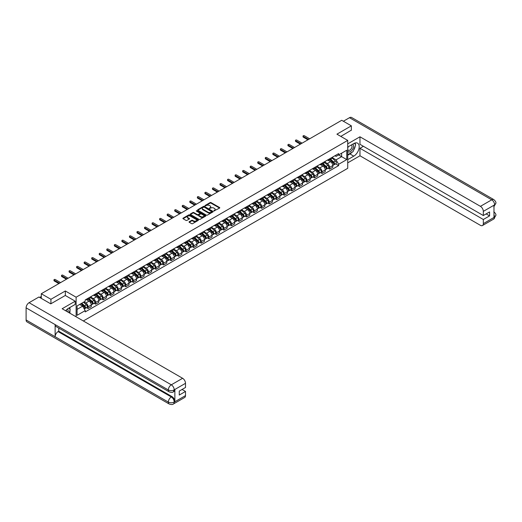 <?xml version="1.0" encoding="UTF-8"?>
<svg xmlns="http://www.w3.org/2000/svg" width="522" height="522" viewBox="0 0 522 522"><rect width="100%" height="100%" fill="white"/><g stroke="black" fill="none" stroke-linecap="round" stroke-linejoin="round"><path stroke-width="0.78" d="M213.87 210.986L219.579 208.076A0.672 0.385 0 0 0 219.579 207.528L211.032 202.588A0.672 0.385 0 0 0 210.085 202.588L205.042 205.505L205.042 205.89L206.36 205.511A2.147 1.24 0 0 1 209.394 205.511L210.112 205.922A2.147 1.24 0 0 1 210.738 206.797A2.147 1.24 0 0 1 210.112 207.678L209.452 208.435L210.771 208.063A2.147 1.24 0 0 1 213.811 208.063L214.522 208.474A2.147 1.24 0 0 1 215.155 209.348A2.147 1.24 0 0 1 214.522 210.229L213.87 210.986L213.87 210.601M189.238 221.726A0.672 0.385 0 0 0 189.238 222.274L191.639 223.657A0.672 0.385 0 0 0 192.585 223.657L198.19 220.428A0.672 0.385 0 0 0 198.19 219.879L189.643 214.94A0.672 0.385 0 0 0 188.69 214.94L183.091 218.176A0.672 0.385 0 0 0 183.091 218.725L185.982 220.395A0.672 0.385 0 0 0 186.935 220.395L189.336 219.012A0.672 0.385 0 0 0 189.336 218.464L187.894 217.635A1.794 1.037 0 0 1 187.372 216.904A1.794 1.037 0 0 1 188.481 215.945A1.794 1.037 0 0 1 190.439 216.167L196.063 219.416A1.794 1.037 0 0 1 196.592 220.153A1.794 1.037 0 0 1 195.482 221.113A1.794 1.037 0 0 1 193.525 220.884L192.585 220.343A0.672 0.385 0 0 0 191.639 220.343L189.238 221.726L189.238 222.274M76.121 297.201L65.335 290.976L50.921 299.295L41.29 293.742L341.721 120.288L351.352 125.848L336.931 134.167L347.724 140.398L76.121 297.201L76.121 316.808M206.405 215.136A0.672 0.385 0 0 0 207.351 215.136L212.956 211.899A0.672 0.385 0 0 0 212.956 211.351L204.409 206.418A0.672 0.385 0 0 0 203.463 206.418L197.858 209.648A0.672 0.385 0 0 0 197.858 210.196L206.405 215.136M196.409 211.09L205.564 216.167L199.972 219.397A0.672 0.385 0 0 1 199.019 219.397L190.471 214.464L190.471 213.916A0.672 0.385 0 0 0 190.471 214.464M190.471 213.916L192.872 212.532A0.672 0.385 0 0 1 193.819 212.532L197.29 214.529A0.672 0.385 0 0 0 198.236 214.529L199.828 213.615A0.672 0.385 0 0 0 199.828 213.067L196.22 210.979L196.885 210.594L205.577 215.612A0.672 0.385 0 0 1 205.577 216.16L205.577 215.612M83.331 320.971L347.724 168.325L347.724 140.398M50.921 299.295L50.921 303.765M41.29 293.742L41.29 298.375M351.352 130.311L351.352 125.848M329.578 158.832A3.145 1.814 60 0 1 328.932 160.247L332.123 158.401A3.145 1.814 -120 0 0 332.775 156.992M325.049 162.218L327.353 163.549A3.145 1.814 60 0 1 329.578 167.405L332.775 165.565A3.145 1.814 -120 0 0 330.55 161.709L328.26 160.391M332.775 165.565L332.775 167.268L329.578 169.108L328.051 168.228M328.932 160.247A3.145 1.814 60 0 1 327.379 160.104M329.578 167.405L329.578 169.108M322.035 163.19A3.145 1.814 60 0 1 321.382 164.6L324.573 162.76A3.145 1.814 -120 0 0 325.226 161.344M320.501 172.586L322.035 173.467L325.226 171.627L325.226 169.918A3.145 1.814 -120 0 0 323.001 166.068L320.717 164.75M321.382 164.6A3.145 1.814 60 0 1 319.829 164.463M317.5 166.577L319.81 167.908A3.145 1.814 60 0 1 322.035 171.764L322.035 173.467M314.485 167.549A3.145 1.814 60 0 1 313.833 168.958L317.03 167.118A3.145 1.814 -120 0 0 317.676 165.702M312.959 176.938L314.485 177.826L317.676 175.979L317.676 174.276A3.145 1.814 -120 0 0 315.451 170.426L313.167 169.102M313.833 168.958A3.145 1.814 60 0 1 312.286 168.815M309.957 170.935L312.26 172.267A3.145 1.814 60 0 1 314.485 176.123L314.485 177.826M306.936 171.901A3.145 1.814 60 0 1 306.29 173.317L309.481 171.47A3.145 1.814 -120 0 0 310.133 170.061M305.409 181.297L306.943 182.185L310.133 180.338L310.133 178.635A3.145 1.814 -120 0 0 307.908 174.779L305.624 173.461M306.29 173.317A3.145 1.814 60 0 1 304.737 173.173M302.408 175.294L304.711 176.625A3.145 1.814 60 0 1 306.943 180.482L306.943 182.185M299.393 176.26A3.145 1.814 60 0 1 298.741 177.676L301.931 175.829A3.145 1.814 -120 0 0 302.584 174.42M297.86 185.656L299.393 186.537L302.584 184.697L302.584 182.994A3.145 1.814 -120 0 0 300.359 179.137L298.075 177.819M298.741 177.676A3.145 1.814 60 0 1 297.194 177.532M294.858 179.653L297.168 180.984A3.145 1.814 60 0 1 299.393 184.834L299.393 186.537M291.844 180.619A3.145 1.814 60 0 1 291.191 182.028L294.388 180.188A3.145 1.814 -120 0 0 295.041 178.772M290.317 190.015L291.844 190.895L295.041 189.055L295.041 187.352A3.145 1.814 -120 0 0 292.816 183.496L290.526 182.178M291.191 182.028A3.145 1.814 60 0 1 289.645 181.891M287.315 184.005L289.619 185.336A3.145 1.814 60 0 1 291.844 189.192L291.844 190.895M284.301 184.977A3.145 1.814 60 0 1 283.648 186.387L286.839 184.547A3.145 1.814 -120 0 0 287.491 183.131M282.767 194.373L284.301 195.254L287.491 193.408L287.491 191.704A3.145 1.814 -120 0 0 285.266 187.855L282.983 186.53M283.648 186.387A3.145 1.814 60 0 1 282.095 186.243M279.766 188.364L282.076 189.695A3.145 1.814 60 0 1 284.301 193.551L284.301 195.254M276.751 189.336A3.145 1.814 60 0 1 276.099 190.745L279.29 188.899A3.145 1.814 -120 0 0 279.942 187.489M275.218 198.725L276.751 199.613L279.942 197.766L279.942 196.063A3.145 1.814 -120 0 0 277.717 192.207L275.433 190.889M276.099 190.745A3.145 1.814 60 0 1 274.552 190.602M272.216 192.722L274.526 194.053A3.145 1.814 60 0 1 276.751 197.91L276.751 199.613M269.202 193.688A3.145 1.814 60 0 1 268.549 195.104L271.747 193.257A3.145 1.814 -120 0 0 272.399 191.848M267.675 203.084L269.202 203.971L272.399 202.125L272.399 200.422A3.145 1.814 -120 0 0 270.174 196.566L267.884 195.248M268.549 195.104A3.145 1.814 60 0 1 267.003 194.96M264.674 197.081L266.977 198.412A3.145 1.814 60 0 1 269.202 202.262L269.202 203.971M261.659 198.047A3.145 1.814 60 0 1 261.007 199.463L264.197 197.616A3.145 1.814 -120 0 0 264.85 196.207M260.126 207.443L261.659 208.324L264.85 206.484L264.85 204.781A3.145 1.814 -120 0 0 262.625 200.924L260.341 199.606M261.007 199.463A3.145 1.814 60 0 1 259.454 199.319M257.124 201.433L259.434 202.771A3.145 1.814 60 0 1 261.659 206.621L261.659 208.324M254.11 202.405A3.145 1.814 60 0 1 253.457 203.815L256.648 201.975A3.145 1.814 -120 0 0 257.3 200.559M252.576 211.802L254.11 212.682L257.3 210.842L257.3 209.133A3.145 1.814 -120 0 0 255.075 205.283L252.792 203.965M253.457 203.815A3.145 1.814 60 0 1 251.911 203.678M249.581 205.792L251.885 207.123A3.145 1.814 60 0 1 254.11 210.979L254.11 212.682M246.56 206.764A3.145 1.814 60 0 1 245.908 208.174L249.105 206.334A3.145 1.814 -120 0 0 249.757 204.918M245.033 216.154L246.56 217.041L249.757 215.195L249.757 213.491A3.145 1.814 -120 0 0 247.532 209.642L245.242 208.317M245.908 208.174A3.145 1.814 60 0 1 244.361 208.03M242.032 210.151L244.335 211.482A3.145 1.814 60 0 1 246.56 215.338L246.56 217.041M239.017 211.116A3.145 1.814 60 0 1 238.365 212.532L241.555 210.686A3.145 1.814 -120 0 0 242.208 209.276M237.484 220.512L239.017 221.4L242.208 219.553L242.208 217.85A3.145 1.814 -120 0 0 239.983 213.994L237.699 212.676M238.365 212.532A3.145 1.814 60 0 1 236.812 212.389M234.482 214.509L236.792 215.84A3.145 1.814 60 0 1 239.017 219.697L239.017 221.4M231.468 215.475A3.145 1.814 60 0 1 230.815 216.891L234.013 215.044A3.145 1.814 -120 0 0 234.659 213.635M229.934 224.871L231.468 225.752L234.659 223.912L234.659 222.209A3.145 1.814 -120 0 0 232.434 218.353L230.15 217.035M230.815 216.891A3.145 1.814 60 0 1 229.269 216.747M226.94 218.868L229.243 220.199A3.145 1.814 60 0 1 231.468 224.049L231.468 225.752M223.918 219.834A3.145 1.814 60 0 1 223.272 221.243L226.463 219.403A3.145 1.814 -120 0 0 227.116 217.987M222.392 229.23L223.918 230.111L227.116 228.271L227.116 226.568A3.145 1.814 -120 0 0 224.891 222.711L222.6 221.393M223.272 221.243A3.145 1.814 60 0 1 221.72 221.106M219.39 223.22L221.693 224.551A3.145 1.814 60 0 1 223.918 228.408L223.918 230.111M216.376 224.192A3.145 1.814 60 0 1 215.723 225.602L218.914 223.762A3.145 1.814 -120 0 0 219.566 222.346M214.842 233.588L216.376 234.469L219.566 232.629L219.566 230.92A3.145 1.814 -120 0 0 217.341 227.07L215.057 225.745M215.723 225.602A3.145 1.814 60 0 1 214.17 225.465M211.841 227.579L214.15 228.91A3.145 1.814 60 0 1 216.376 232.766L216.376 234.469M208.826 228.551A3.145 1.814 60 0 1 208.174 229.961L211.371 228.121A3.145 1.814 -120 0 0 212.017 226.705M207.299 237.941L208.826 238.828L212.017 236.981L212.017 235.278A3.145 1.814 -120 0 0 209.792 231.422L207.508 230.104M208.174 229.961A3.145 1.814 60 0 1 206.627 229.817M204.298 231.938L206.601 233.269A3.145 1.814 60 0 1 208.826 237.125L208.826 238.828M201.277 232.903A3.145 1.814 60 0 1 200.631 234.319L203.821 232.473A3.145 1.814 -120 0 0 204.474 231.063M199.75 242.299L201.277 243.187L204.474 241.34L204.474 239.637A3.145 1.814 -120 0 0 202.249 235.781L199.965 234.463M200.631 234.319A3.145 1.814 60 0 1 199.078 234.176M196.748 236.296L199.052 237.627A3.145 1.814 60 0 1 201.277 241.477L201.277 243.187M193.734 237.262A3.145 1.814 60 0 1 193.081 238.678L196.272 236.831A3.145 1.814 -120 0 0 196.924 235.422M192.2 246.658L193.734 247.539L196.924 245.699L196.924 243.996A3.145 1.814 -120 0 0 194.699 240.14L192.416 238.822M193.081 238.678A3.145 1.814 60 0 1 191.535 238.534M189.199 240.649L191.509 241.986A3.145 1.814 60 0 1 193.734 245.836L193.734 247.539M186.184 241.621A3.145 1.814 60 0 1 185.532 243.03L188.729 241.19A3.145 1.814 -120 0 0 189.382 239.774M184.657 251.017L186.184 251.898L189.382 250.058L189.382 248.355A3.145 1.814 -120 0 0 187.15 244.498L184.866 243.18M185.532 243.03A3.145 1.814 60 0 1 183.985 242.893M181.656 245.007L183.959 246.338A3.145 1.814 60 0 1 186.184 250.195L186.184 251.898M178.641 245.979A3.145 1.814 60 0 1 177.989 247.389L181.18 245.549A3.145 1.814 -120 0 0 181.832 244.133M177.108 255.375L178.641 256.256L181.832 254.41L181.832 252.707A3.145 1.814 -120 0 0 179.607 248.857L177.323 247.532M177.989 247.389A3.145 1.814 60 0 1 176.436 247.245M174.107 249.366L176.41 250.697A3.145 1.814 60 0 1 178.641 254.553L178.641 256.256M171.092 250.332A3.145 1.814 60 0 1 170.44 251.748L173.63 249.901A3.145 1.814 -120 0 0 174.283 248.492M169.559 259.728L171.092 260.615L174.283 258.768L174.283 257.065A3.145 1.814 -120 0 0 172.058 253.209L169.774 251.891M170.44 251.748A3.145 1.814 60 0 1 168.893 251.604M166.557 253.725L168.867 255.056A3.145 1.814 60 0 1 171.092 258.912L171.092 260.615M163.543 254.69A3.145 1.814 60 0 1 162.89 256.106L166.087 254.26A3.145 1.814 -120 0 0 166.74 252.85M162.016 264.086L163.543 264.974L166.74 263.127L166.74 261.424A3.145 1.814 -120 0 0 164.515 257.568L162.225 256.25M162.89 256.106A3.145 1.814 60 0 1 161.344 255.963M159.014 258.083L161.318 259.414A3.145 1.814 60 0 1 163.543 263.264L163.543 264.974M156 259.049A3.145 1.814 60 0 1 155.347 260.465L158.538 258.618A3.145 1.814 -120 0 0 159.19 257.202M154.466 268.445L156 269.326L159.19 267.486L159.19 265.783A3.145 1.814 -120 0 0 156.965 261.927L154.682 260.608M155.347 260.465A3.145 1.814 60 0 1 153.794 260.321M151.465 262.435L153.775 263.767A3.145 1.814 60 0 1 156 267.623L156 269.326M148.45 263.408A3.145 1.814 60 0 1 147.798 264.817L150.988 262.977A3.145 1.814 -120 0 0 151.641 261.561M146.917 272.804L148.45 273.685L151.641 271.845L151.641 270.135A3.145 1.814 -120 0 0 149.416 266.285L147.132 264.961M147.798 264.817A3.145 1.814 60 0 1 146.251 264.68M143.915 266.794L146.225 268.125A3.145 1.814 60 0 1 148.45 271.982L148.45 273.685M140.901 267.766A3.145 1.814 60 0 1 140.248 269.176L143.446 267.336A3.145 1.814 -120 0 0 144.098 265.92M139.374 277.156L140.901 278.043L144.098 276.197L144.098 274.494A3.145 1.814 -120 0 0 141.873 270.637L139.583 269.319M140.248 269.176A3.145 1.814 60 0 1 138.702 269.032M136.373 271.153L138.676 272.484A3.145 1.814 60 0 1 140.901 276.34L140.901 278.043M133.358 272.119A3.145 1.814 60 0 1 132.705 273.535L135.896 271.688A3.145 1.814 -120 0 0 136.549 270.279M131.825 281.515L133.358 282.402L136.549 280.555L136.549 278.852A3.145 1.814 -120 0 0 134.324 274.996L132.04 273.678M132.705 273.535A3.145 1.814 60 0 1 131.153 273.391M128.823 275.512L131.133 276.843A3.145 1.814 60 0 1 133.358 280.699L133.358 282.402M125.809 276.477A3.145 1.814 60 0 1 125.156 277.893L128.353 276.047A3.145 1.814 -120 0 0 128.999 274.637M124.275 285.873L125.809 286.754L128.999 284.914L128.999 283.211A3.145 1.814 -120 0 0 126.774 279.355L124.49 278.037M125.156 277.893A3.145 1.814 60 0 1 123.61 277.75M121.28 279.87L123.584 281.201A3.145 1.814 60 0 1 125.809 285.051L125.809 286.754M118.259 280.836A3.145 1.814 60 0 1 117.613 282.245L120.804 280.405A3.145 1.814 -120 0 0 121.456 278.989M116.732 290.232L118.259 291.113L121.456 289.273L121.456 287.57A3.145 1.814 -120 0 0 119.231 283.714L116.941 282.395M117.613 282.245A3.145 1.814 60 0 1 116.06 282.108M113.731 284.222L116.034 285.554A3.145 1.814 60 0 1 118.259 289.41L118.259 291.113M110.716 285.195A3.145 1.814 60 0 1 110.064 286.604L113.254 284.764A3.145 1.814 -120 0 0 113.907 283.348M109.183 294.591L110.716 295.472L113.907 293.625L113.907 291.922A3.145 1.814 -120 0 0 111.682 288.072L109.398 286.748M110.064 286.604A3.145 1.814 60 0 1 108.511 286.461M106.181 288.581L108.491 289.912A3.145 1.814 60 0 1 110.716 293.769L110.716 295.472M103.167 289.547A3.145 1.814 60 0 1 102.514 290.963L105.712 289.116A3.145 1.814 -120 0 0 106.358 287.707M101.633 298.943L103.167 299.83L106.358 297.984L106.358 296.281A3.145 1.814 -120 0 0 104.132 292.424L101.849 291.106M102.514 290.963A3.145 1.814 60 0 1 100.968 290.819M98.638 292.94L100.942 294.271A3.145 1.814 60 0 1 103.167 298.127L103.167 299.83M95.617 293.906A3.145 1.814 60 0 1 94.971 295.322L98.162 293.475A3.145 1.814 -120 0 0 98.815 292.066M94.09 303.302L95.617 304.189L98.815 302.342L98.815 300.639A3.145 1.814 -120 0 0 96.59 296.783L94.299 295.465M94.971 295.322A3.145 1.814 60 0 1 93.418 295.178M91.089 297.299L93.392 298.63A3.145 1.814 60 0 1 95.617 302.479L95.617 304.189M88.074 298.264A3.145 1.814 60 0 1 87.422 299.68L90.613 297.834A3.145 1.814 -120 0 0 91.265 296.424M86.541 307.66L88.074 308.541L91.265 306.701L91.265 304.998A3.145 1.814 -120 0 0 89.04 301.142L86.756 299.824M87.422 299.68A3.145 1.814 60 0 1 85.869 299.537M84.009 301.925L85.849 302.982A3.145 1.814 60 0 1 88.074 306.838L88.074 308.541M334.928 155.745L336.064 156.404L346.758 150.232L341.629 153.187L341.629 156.652L336.064 159.862L332.599 157.866M77.093 309.383L82.652 306.166L85.216 310.61L77.093 315.301L77.093 305.918L85.216 301.227L85.216 299.915L338.628 153.612L338.628 154.923L346.758 159.615L338.628 164.306L336.064 159.862M346.758 150.232L346.758 159.615M85.216 310.61L85.216 311.921L338.628 165.618L338.628 164.306M65.335 290.976L65.335 295.498M82.652 306.166L79.657 304.437M335.594 163.869L338.628 165.618M214.059 211.051L214.522 210.784A2.147 1.24 0 0 0 215.155 209.909L215.155 209.348M210.738 206.797L210.738 207.358A2.147 1.24 0 0 1 210.112 208.232L209.642 208.506M219.579 207.528L219.579 208.076L211.032 203.149A0.672 0.385 0 0 0 210.085 203.149L205.224 205.955M212.956 211.351L212.956 211.899L204.409 206.973A0.672 0.385 0 0 0 203.463 206.973L197.864 210.203L197.858 209.648M211.769 211.815L204.265 207.103L202.914 207.502A2.147 1.24 0 0 0 202.288 208.376A2.147 1.24 0 0 0 202.914 209.25L208.043 212.213A2.147 1.24 0 0 0 211.084 212.213L211.769 211.815L211.769 212.376L211.769 211.991M202.288 208.376L202.288 208.937A2.147 1.24 0 0 0 202.914 209.811L202.914 209.25M211.769 212.376L211.084 212.774A2.147 1.24 0 0 1 208.043 212.774L202.914 209.811M190.484 214.47L192.872 213.087L192.872 212.532M200.024 213.341L200.024 213.896A0.672 0.385 0 0 1 199.828 214.17L198.236 215.09A0.672 0.385 0 0 1 197.29 215.09L193.819 213.087A0.672 0.385 0 0 0 192.872 213.087M200.885 216.61A1.794 1.037 0 0 0 202.843 216.832A1.794 1.037 0 0 0 203.952 215.873A1.794 1.037 0 0 0 203.423 215.142L201.44 213.994A0.672 0.385 0 0 0 200.494 213.994L198.902 214.914A0.672 0.385 0 0 0 198.902 215.462L200.885 216.61L200.885 217.165A1.794 1.037 0 0 0 202.843 217.393A1.794 1.037 0 0 0 203.952 216.434L203.952 215.873M198.706 215.188L198.706 215.749A0.672 0.385 0 0 0 198.902 216.023L198.902 215.462M200.885 217.165L198.902 216.023M196.592 220.153L196.592 220.708A1.794 1.037 0 0 1 195.482 221.667A1.794 1.037 0 0 1 193.525 221.445L192.585 220.904A0.672 0.385 0 0 0 191.639 220.904L189.245 222.281M187.372 216.904L187.372 217.459A1.794 1.037 0 0 0 187.894 218.196L187.894 217.635M189.336 218.464L189.336 219.012L187.894 218.196M198.177 220.428L189.643 215.501A0.672 0.385 0 0 0 188.69 215.501L183.098 218.731L183.091 218.176M329.8 159.745L332.873 162.486A1.71 0.985 60 0 1 333.408 165.128L332.775 165.5M329.878 159.817L331.326 160.652M330.106 159.562L333.532 162.616A0.822 0.476 60 0 1 333.786 163.888A0.822 0.476 60 0 1 333.715 163.915M330.622 159.269L333.695 162.009A1.71 0.985 60 0 1 334.237 164.658A1.71 0.985 60 0 1 333.715 164.711M332.338 158.238L335.437 161.004A1.71 0.985 60 0 1 335.972 163.654L334.237 164.658M307.908 139.811L303.262 137.129A0.79 0.457 180 0 1 303.034 136.81L303.034 136.079A0.79 0.457 -0 0 0 303.262 136.405L308.535 139.446M309.65 138.806L304.378 135.759A0.79 0.457 -0 0 0 303.517 135.661A0.79 0.457 -0 0 0 303.034 136.079M322.25 164.097L325.33 166.844A1.71 0.985 60 0 1 325.865 169.487L325.226 169.859M322.335 164.169L323.784 165.011M322.563 163.921L325.982 166.975A0.822 0.476 60 0 1 326.243 168.241A0.822 0.476 60 0 1 326.165 168.273M323.072 163.627L326.152 166.368A1.71 0.985 60 0 1 326.687 169.011A1.71 0.985 60 0 1 326.172 169.069M324.788 162.596L327.894 165.363A1.71 0.985 60 0 1 328.429 168.006L326.687 169.011M314.707 168.456L317.781 171.203A1.71 0.985 60 0 1 318.316 173.846L317.676 174.218M314.786 168.528L316.234 169.363M315.014 168.28L318.44 171.333A0.822 0.476 60 0 1 318.694 172.599A0.822 0.476 60 0 1 318.622 172.632M315.529 167.98L318.603 170.727A1.71 0.985 60 0 1 319.138 173.369A1.71 0.985 60 0 1 318.622 173.428M317.239 166.955L320.345 169.722A1.71 0.985 60 0 1 320.88 172.364L319.138 173.369M352.082 152.209A7.7 4.444 120 0 1 349.949 153.944L353.772 156.15A7.7 4.444 120 0 0 358.797 149.37A7.7 4.444 120 0 0 357.616 143.198A7.7 4.444 120 0 0 353.772 143.583L347.724 147.073M353.772 156.15L347.724 159.641M347.724 162.851L359.965 155.784L359.965 148.274L483.326 219.501L483.326 223.657L494.693 217.041L493.975 217.374L493.975 205.368L494.628 204.846L483.326 211.371A4.104 2.369 -120 0 0 480.423 206.34L491.724 199.822L349.486 117.704L343.372 121.234M363.397 146.29L359.965 148.274M486.132 213.909L489.571 215.893L489.571 211.932L483.326 215.534L359.965 144.307L359.965 136.797L480.423 206.34M347.724 143.863L359.965 136.797M359.965 155.784L480.423 225.334A4.104 2.369 -120 0 0 482.478 225.537A4.104 2.369 -120 0 0 483.326 223.657M349.486 117.704A4.209 2.427 -60 0 1 351.593 117.496L493.825 199.613A4.209 2.427 -60 0 0 491.724 199.822A4.104 2.369 60 0 1 494.628 204.846M483.326 215.534L483.326 211.371M489.571 215.893L483.326 219.501M351.352 130.148L340.807 136.405M353.609 150.192A7.7 4.444 120 0 0 355.267 145.925M355.391 144.548A7.7 4.444 120 0 0 355.201 142.976M349.949 153.944L347.724 155.23M493.975 214.503L494.628 217.002M493.825 211.762C495.476 213.25 496.168 214.431 495.9 215.325L494.699 217.035M493.825 199.613C495.476 201.087 496.168 202.282 495.9 203.202L494.699 204.892M75.207 301.201L62.144 308.737L182.609 378.287A4.104 2.369 60 0 1 185.506 383.318L174.211 389.836L173.363 391.859C172.671 392.557 171.288 392.557 169.206 391.859L55.998 326.504A4.209 2.427 -60 0 1 55.13 324.606L26.1 307.843A4.209 2.427 -60 0 1 29.075 302.695L38.922 297.005L50.771 303.85L65.289 295.472L75.207 301.201L75.207 304.411L68.336 308.378A7.7 4.444 120 0 0 65.641 310.76M69.765 313.141L71.383 314.074M69.928 313.043L69.928 310.459M69.928 309.305L69.928 307.451M185.506 383.318L185.506 387.474L179.268 391.082L179.268 395.05L185.506 391.441L185.506 395.604A4.104 2.369 60 0 1 184.657 397.483L173.363 404.008A4.104 2.369 -120 0 0 174.211 402.129L185.506 395.604M173.363 404.008C172.704 404.7 171.32 404.707 169.206 404.008L26.974 321.891A4.209 2.427 -60 0 1 26.1 319.966L55.13 336.729A4.209 2.427 -60 0 1 58.105 331.6L171.307 396.961L171.96 396.583A4.104 2.369 60 0 1 174.863 401.614L174.863 389.601A4.104 2.369 60 0 1 174.015 391.48L173.363 391.859M26.1 307.843L26.1 319.966M169.206 391.859A4.209 2.427 -60 0 1 168.332 389.96L55.13 324.606L55.13 336.729L168.332 402.084C170.263 403.017 172.201 403.017 174.139 402.084L174.211 402.129M185.506 391.441L182.074 389.458M58.758 328.097L58.758 331.222L171.96 396.583M58.758 331.222L58.105 331.6M29.075 302.695L171.307 384.812A4.209 2.427 -60 0 0 168.332 389.96C170.27 390.893 172.208 390.887 174.133 389.941M347.724 151.347A4.45 2.571 120 0 0 351.26 150.962A4.45 2.571 120 0 0 353.577 146.121A4.45 2.571 120 0 0 352.768 144.157M348.096 146.858A4.45 2.571 120 0 0 347.724 147.661M347.724 149.148A3.047 1.755 120 0 0 348.337 150.245A3.047 1.755 120 0 0 350.686 149.429A3.047 1.755 120 0 0 352.011 146.362A3.047 1.755 120 0 0 351.384 144.972A3.047 1.755 120 0 0 351.371 144.966M348.344 146.715A3.047 1.755 120 0 0 347.724 148.535M354.464 143.23L355.658 144.92L353.042 151.654L347.822 154.669M67.99 312.117A4.45 2.571 120 0 0 68.141 310.916A4.45 2.571 120 0 0 67.403 309.004M66.575 311.295A3.047 1.755 120 0 0 66.575 311.158A3.047 1.755 120 0 0 66.261 310.048M69.002 307.987L70.222 309.716L69.054 312.73M300.359 144.17L295.713 141.488A0.79 0.457 180 0 1 295.485 141.168L295.485 140.438A0.79 0.457 -0 0 0 295.713 140.757L300.992 143.804M302.101 143.165L296.829 140.118A0.79 0.457 -0 0 0 295.967 140.02A0.79 0.457 -0 0 0 295.485 140.438M292.809 148.522L288.17 145.847A0.79 0.457 180 0 1 287.935 145.521L287.935 144.796A0.79 0.457 -0 0 0 288.17 145.116L293.442 148.163M294.552 147.517L289.279 144.477A0.79 0.457 -0 0 0 288.425 144.379A0.79 0.457 -0 0 0 287.935 144.796M307.158 172.815L310.231 175.555A1.71 0.985 60 0 1 310.773 178.204L310.133 178.57M307.236 172.886L308.685 173.722M307.465 172.632L310.89 175.686A0.822 0.476 60 0 1 311.145 176.958A0.822 0.476 60 0 1 311.073 176.991M307.98 172.338L311.053 175.085A1.71 0.985 60 0 1 311.595 177.728A1.71 0.985 60 0 1 311.073 177.78M309.696 171.307L312.795 174.08A1.71 0.985 60 0 1 313.337 176.723L311.595 177.728M299.608 177.173L302.688 179.914A1.71 0.985 60 0 1 303.223 182.563L302.584 182.928M299.693 177.245L301.142 178.08M299.922 176.991L303.341 180.044A0.822 0.476 60 0 1 303.602 181.317A0.822 0.476 60 0 1 303.523 181.343M300.431 176.697L303.51 179.438A1.71 0.985 60 0 1 304.045 182.087A1.71 0.985 60 0 1 303.53 182.139M302.147 175.666L305.253 178.433A1.71 0.985 60 0 1 305.788 181.082L304.045 182.087M292.066 181.525L295.139 184.273A1.71 0.985 60 0 1 295.674 186.915L295.034 187.287M292.144 181.604L293.592 182.439M292.372 181.349L295.798 184.403A0.822 0.476 60 0 1 296.052 185.675A0.822 0.476 60 0 1 295.981 185.702M292.888 181.056L295.961 183.796A1.71 0.985 60 0 1 296.496 186.445A1.71 0.985 60 0 1 295.981 186.498M294.604 180.025L297.703 182.791A1.71 0.985 60 0 1 298.238 185.44L296.496 186.445M285.266 152.881L280.621 150.199A0.79 0.457 180 0 1 280.392 149.879L280.392 149.155A0.79 0.457 -0 0 0 280.621 149.475L285.893 152.522M287.009 151.876L281.736 148.835A0.79 0.457 -0 0 0 280.875 148.731A0.79 0.457 -0 0 0 280.392 149.155M277.717 157.239L273.071 154.558A0.79 0.457 180 0 1 272.843 154.238L272.843 153.514A0.79 0.457 -0 0 0 273.071 153.833L278.35 156.874M279.459 156.235L274.187 153.187A0.79 0.457 -0 0 0 273.332 153.09A0.79 0.457 -0 0 0 272.843 153.514M270.174 161.598L265.528 158.916A0.79 0.457 180 0 1 265.293 158.597L265.293 157.866A0.79 0.457 -0 0 0 265.528 158.192L270.801 161.233M271.91 160.593L266.638 157.546A0.79 0.457 -0 0 0 265.783 157.448A0.79 0.457 -0 0 0 265.293 157.866M284.516 185.884L287.589 188.631A1.71 0.985 60 0 1 288.131 191.274L287.491 191.646M284.594 185.956L286.043 186.791M284.829 185.708L288.248 188.762A0.822 0.476 60 0 1 288.509 190.028A0.822 0.476 60 0 1 288.431 190.06M285.338 185.408L288.412 188.155A1.71 0.985 60 0 1 288.953 190.798A1.71 0.985 60 0 1 288.438 190.856M287.054 184.383L290.154 187.15A1.71 0.985 60 0 1 290.695 189.793L288.953 190.798M262.625 165.957L257.979 163.275A0.79 0.457 180 0 1 257.751 162.949L257.751 162.225A0.79 0.457 -0 0 0 257.979 162.544L263.251 165.591M264.367 164.945L259.095 161.905A0.79 0.457 -0 0 0 258.233 161.807A0.79 0.457 -0 0 0 257.751 162.225M276.967 190.243L280.046 192.99A1.71 0.985 60 0 1 280.582 195.633L279.942 195.998M277.051 190.315L278.5 191.15M277.28 190.067L280.699 193.12A0.822 0.476 60 0 1 280.96 194.386A0.822 0.476 60 0 1 280.882 194.419M277.789 189.767L280.869 192.514A1.71 0.985 60 0 1 281.404 195.156A1.71 0.985 60 0 1 280.888 195.215M279.505 188.736L282.611 191.509A1.71 0.985 60 0 1 283.146 194.151L281.404 195.156M255.075 170.309L250.436 167.627A0.79 0.457 180 0 1 250.201 167.308L250.201 166.583A0.79 0.457 -0 0 0 250.436 166.903L255.708 169.95M256.817 169.304L251.545 166.264A0.79 0.457 -0 0 0 250.69 166.166A0.79 0.457 -0 0 0 250.201 166.583M269.424 194.602L272.497 197.342A1.71 0.985 60 0 1 273.032 199.991L272.399 200.357M269.502 194.673L270.951 195.509M269.73 194.419L273.156 197.473A0.822 0.476 60 0 1 273.411 198.745A0.822 0.476 60 0 1 273.339 198.771M270.246 194.125L273.319 196.872A1.71 0.985 60 0 1 273.854 199.515A1.71 0.985 60 0 1 273.339 199.567M271.962 193.094L275.061 195.867A1.71 0.985 60 0 1 275.596 198.51L273.854 199.515M247.532 174.668L242.887 171.986A0.79 0.457 180 0 1 242.658 171.666L242.658 170.942A0.79 0.457 -0 0 0 242.887 171.262L248.159 174.302M249.275 173.663L243.996 170.616A0.79 0.457 -0 0 0 243.141 170.518A0.79 0.457 -0 0 0 242.658 170.942M261.874 198.96L264.948 201.701A1.71 0.985 60 0 1 265.489 204.35L264.85 204.715M261.959 199.032L263.401 199.867M262.188 198.778L265.607 201.831A0.822 0.476 60 0 1 265.868 203.104A0.822 0.476 60 0 1 265.789 203.13M262.697 198.484L265.77 201.224A1.71 0.985 60 0 1 266.311 203.874A1.71 0.985 60 0 1 265.796 203.926M264.413 197.453L267.512 200.22A1.71 0.985 60 0 1 268.054 202.869L266.311 203.874M239.983 179.026L235.337 176.345A0.79 0.457 180 0 1 235.109 176.025L235.109 175.294A0.79 0.457 -0 0 0 235.337 175.62L240.609 178.661M241.725 178.022L236.453 174.974A0.79 0.457 -0 0 0 235.592 174.877A0.79 0.457 -0 0 0 235.109 175.294M254.325 203.312L257.405 206.059A1.71 0.985 60 0 1 257.94 208.702L257.3 209.074M254.41 203.391L255.858 204.226M254.638 203.136L258.057 206.19A0.822 0.476 60 0 1 258.318 207.456A0.822 0.476 60 0 1 258.24 207.488M255.147 202.843L258.227 205.583A1.71 0.985 60 0 1 258.762 208.232A1.71 0.985 60 0 1 258.246 208.285M256.863 201.812L259.969 204.578A1.71 0.985 60 0 1 260.504 207.221L258.762 208.232M246.782 207.671L249.855 210.418A1.71 0.985 60 0 1 250.39 213.061L249.757 213.433M246.86 207.743L248.309 208.578M247.089 207.495L250.514 210.549A0.822 0.476 60 0 1 250.769 211.815A0.822 0.476 60 0 1 250.697 211.847M247.604 207.195L250.677 209.942A1.71 0.985 60 0 1 251.212 212.584A1.71 0.985 60 0 1 250.697 212.643M249.32 206.17L252.42 208.937A1.71 0.985 60 0 1 252.955 211.58L251.212 212.584M239.233 212.03L242.306 214.777A1.71 0.985 60 0 1 242.847 217.42L242.208 217.785M239.317 212.102L240.759 212.937M239.546 211.847L242.965 214.901A0.822 0.476 60 0 1 243.226 216.173A0.822 0.476 60 0 1 243.148 216.206M240.055 211.554L243.135 214.301A1.71 0.985 60 0 1 243.67 216.943A1.71 0.985 60 0 1 243.154 217.002M241.771 210.523L244.87 213.296A1.71 0.985 60 0 1 245.412 215.938L243.67 216.943M231.69 216.389L234.763 219.129A1.71 0.985 60 0 1 235.298 221.778L234.659 222.144M231.768 216.46L233.217 217.296M231.996 216.206L235.422 219.26A0.822 0.476 60 0 1 235.676 220.532A0.822 0.476 60 0 1 235.605 220.558M232.512 215.912L235.585 218.659A1.71 0.985 60 0 1 236.12 221.302A1.71 0.985 60 0 1 235.605 221.354M234.221 214.881L237.327 217.648A1.71 0.985 60 0 1 237.862 220.297L236.12 221.302M224.14 220.747L227.214 223.488A1.71 0.985 60 0 1 227.749 226.13L227.116 226.502M224.219 220.819L225.667 221.654M224.447 220.565L227.873 223.618A0.822 0.476 60 0 1 228.127 224.891A0.822 0.476 60 0 1 228.055 224.917M224.962 220.271L228.036 223.011A1.71 0.985 60 0 1 228.577 225.661A1.71 0.985 60 0 1 228.055 225.713M226.678 219.24L229.778 222.007A1.71 0.985 60 0 1 230.313 224.656L228.577 225.661M216.591 225.099L219.671 227.846A1.71 0.985 60 0 1 220.206 230.489L219.566 230.861M216.676 225.171L218.124 226.013M216.904 224.923L220.323 227.977A0.822 0.476 60 0 1 220.584 229.243A0.822 0.476 60 0 1 220.506 229.275M217.413 224.63L220.493 227.37A1.71 0.985 60 0 1 221.028 230.013A1.71 0.985 60 0 1 220.512 230.072M219.129 223.599L222.235 226.365A1.71 0.985 60 0 1 222.77 229.008L221.028 230.013M232.434 183.385L227.794 180.703A0.79 0.457 180 0 1 227.559 180.384L227.559 179.653A0.79 0.457 -0 0 0 227.794 179.973L233.066 183.02M234.176 182.38L228.904 179.333A0.79 0.457 -0 0 0 228.049 179.235A0.79 0.457 -0 0 0 227.559 179.653M224.891 187.737L220.245 185.062A0.79 0.457 180 0 1 220.016 184.736L220.016 184.012A0.79 0.457 -0 0 0 220.245 184.331L225.517 187.378M226.633 186.732L221.354 183.692A0.79 0.457 -0 0 0 220.499 183.594A0.79 0.457 -0 0 0 220.016 184.012M217.341 192.096L212.695 189.414A0.79 0.457 180 0 1 212.467 189.095L212.467 188.37A0.79 0.457 -0 0 0 212.695 188.69L217.968 191.737M219.083 191.091L213.811 188.05A0.79 0.457 -0 0 0 212.95 187.946A0.79 0.457 -0 0 0 212.467 188.37M209.792 196.455L205.153 193.773A0.79 0.457 180 0 1 204.918 193.453L204.918 192.729A0.79 0.457 -0 0 0 205.153 193.049L210.425 196.089M211.534 195.45L206.262 192.403A0.79 0.457 -0 0 0 205.407 192.305A0.79 0.457 -0 0 0 204.918 192.729M202.249 200.813L197.603 198.132A0.79 0.457 180 0 1 197.375 197.812L197.375 197.081A0.79 0.457 -0 0 0 197.603 197.407L202.875 200.448M203.991 199.809L198.719 196.761A0.79 0.457 -0 0 0 197.858 196.663A0.79 0.457 -0 0 0 197.375 197.081M194.699 205.172L190.054 202.49A0.79 0.457 180 0 1 189.825 202.164L189.825 201.44A0.79 0.457 -0 0 0 190.054 201.76L195.332 204.807M196.442 204.167L191.169 201.12A0.79 0.457 -0 0 0 190.308 201.022A0.79 0.457 -0 0 0 189.825 201.44M209.048 229.458L212.121 232.205A1.71 0.985 60 0 1 212.656 234.848L212.017 235.213M209.126 229.53L210.575 230.365M209.355 229.282L212.78 232.336A0.822 0.476 60 0 1 213.035 233.602A0.822 0.476 60 0 1 212.963 233.634M209.87 228.982L212.943 231.729A1.71 0.985 60 0 1 213.478 234.371A1.71 0.985 60 0 1 212.963 234.43M211.58 227.957L214.686 230.724A1.71 0.985 60 0 1 215.221 233.367L213.478 234.371M187.15 209.524L182.511 206.843A0.79 0.457 180 0 1 182.276 206.523L182.276 205.798A0.79 0.457 -0 0 0 182.511 206.118L187.783 209.165M188.892 208.519L183.62 205.479A0.79 0.457 -0 0 0 182.765 205.381A0.79 0.457 -0 0 0 182.276 205.798M201.499 233.817L204.572 236.557A1.71 0.985 60 0 1 205.113 239.207L204.474 239.572M201.577 233.889L203.025 234.724M201.805 233.634L205.231 236.688A0.822 0.476 60 0 1 205.485 237.96A0.822 0.476 60 0 1 205.414 237.993M202.321 233.341L205.394 236.088A1.71 0.985 60 0 1 205.936 238.73A1.71 0.985 60 0 1 205.414 238.782M204.037 232.31L207.136 235.083A1.71 0.985 60 0 1 207.678 237.725L205.936 238.73M179.607 213.883L174.961 211.201A0.79 0.457 180 0 1 174.733 210.881L174.733 210.157A0.79 0.457 -0 0 0 174.961 210.477L180.234 213.524M181.349 212.878L176.077 209.831A0.79 0.457 -0 0 0 175.216 209.733A0.79 0.457 -0 0 0 174.733 210.157M193.949 238.176L197.029 240.916A1.71 0.985 60 0 1 197.564 243.565L196.924 243.931M194.034 238.247L195.482 239.083M194.262 237.993L197.681 241.047A0.822 0.476 60 0 1 197.942 242.319A0.822 0.476 60 0 1 197.864 242.345M194.771 237.699L197.851 240.44A1.71 0.985 60 0 1 198.386 243.089A1.71 0.985 60 0 1 197.871 243.141M196.487 236.668L199.593 239.435A1.71 0.985 60 0 1 200.128 242.084L198.386 243.089M172.058 218.242L167.412 215.56A0.79 0.457 180 0 1 167.184 215.24L167.184 214.516A0.79 0.457 -0 0 0 167.412 214.836L172.691 217.876M173.8 217.237L168.528 214.19A0.79 0.457 -0 0 0 167.673 214.092A0.79 0.457 -0 0 0 167.184 214.516M186.406 242.528L189.479 245.275A1.71 0.985 60 0 1 190.015 247.917L189.375 248.289M186.484 242.606L187.933 243.441M186.713 242.352L190.138 245.405A0.822 0.476 60 0 1 190.393 246.678A0.822 0.476 60 0 1 190.321 246.704M187.228 242.058L190.302 244.798A1.71 0.985 60 0 1 190.837 247.448A1.71 0.985 60 0 1 190.321 247.5M188.938 241.027L192.044 243.794A1.71 0.985 60 0 1 192.579 246.436L190.837 247.448M164.515 222.6L159.869 219.919A0.79 0.457 180 0 1 159.634 219.599L159.634 218.868A0.79 0.457 -0 0 0 159.869 219.194L165.141 222.235M166.25 221.596L160.978 218.548A0.79 0.457 -0 0 0 160.124 218.45A0.79 0.457 -0 0 0 159.634 218.868M178.857 246.886L181.93 249.633A1.71 0.985 60 0 1 182.472 252.276L181.832 252.648M178.935 246.958L180.384 247.793M179.17 246.71L182.589 249.764A0.822 0.476 60 0 1 182.844 251.03A0.822 0.476 60 0 1 182.772 251.062M179.679 246.41L182.752 249.157A1.71 0.985 60 0 1 183.294 251.8A1.71 0.985 60 0 1 182.772 251.858M181.395 245.386L184.494 248.152A1.71 0.985 60 0 1 185.036 250.795L183.294 251.8M156.965 226.959L152.32 224.277A0.79 0.457 180 0 1 152.091 223.951L152.091 223.227A0.79 0.457 -0 0 0 152.32 223.547L157.592 226.594M158.708 225.948L153.435 222.907A0.79 0.457 -0 0 0 152.574 222.809A0.79 0.457 -0 0 0 152.091 223.227M171.307 251.245L174.387 253.992A1.71 0.985 60 0 1 174.922 256.635L174.283 257M171.392 251.317L172.841 252.152M171.621 251.069L175.04 254.123A0.822 0.476 60 0 1 175.301 255.388A0.822 0.476 60 0 1 175.222 255.421M172.13 250.769L175.209 253.516A1.71 0.985 60 0 1 175.744 256.158A1.71 0.985 60 0 1 175.229 256.217M173.846 249.738L176.951 252.511A1.71 0.985 60 0 1 177.487 255.154L175.744 256.158M149.416 231.311L144.77 228.629A0.79 0.457 180 0 1 144.542 228.31L144.542 227.585A0.79 0.457 -0 0 0 144.77 227.905L150.049 230.952M151.158 230.306L145.886 227.266A0.79 0.457 -0 0 0 145.031 227.168A0.79 0.457 -0 0 0 144.542 227.585M163.764 255.604L166.838 258.344A1.71 0.985 60 0 1 167.373 260.993L166.74 261.359M163.843 255.676L165.291 256.511M164.071 255.421L167.497 258.475A0.822 0.476 60 0 1 167.751 259.747A0.822 0.476 60 0 1 167.679 259.773M164.587 255.127L167.66 257.875A1.71 0.985 60 0 1 168.195 260.517A1.71 0.985 60 0 1 167.679 260.569M166.303 254.097L169.402 256.863A1.71 0.985 60 0 1 169.937 259.512L168.195 260.517M141.873 235.67L137.227 232.988A0.79 0.457 180 0 1 136.999 232.668L136.999 231.944A0.79 0.457 -0 0 0 137.227 232.264L142.499 235.305M143.615 234.665L138.337 231.618A0.79 0.457 -0 0 0 137.482 231.52A0.79 0.457 -0 0 0 136.999 231.944M156.215 259.963L159.288 262.703A1.71 0.985 60 0 1 159.83 265.346L159.19 265.718M156.3 260.034L157.742 260.87M156.528 259.78L159.947 262.834A0.822 0.476 60 0 1 160.208 264.106A0.822 0.476 60 0 1 160.13 264.132M157.037 259.486L160.11 262.227A1.71 0.985 60 0 1 160.652 264.876A1.71 0.985 60 0 1 160.137 264.928M158.753 258.455L161.853 261.222A1.71 0.985 60 0 1 162.394 263.871L160.652 264.876M134.324 240.029L129.678 237.347A0.79 0.457 180 0 1 129.449 237.027L129.449 236.296A0.79 0.457 -0 0 0 129.678 236.623L134.95 239.663M136.066 239.024L130.794 235.977A0.79 0.457 -0 0 0 129.932 235.879A0.79 0.457 -0 0 0 129.449 236.296M148.666 264.315L151.745 267.062A1.71 0.985 60 0 1 152.28 269.704L151.641 270.076M148.75 264.386L150.199 265.228M148.979 264.139L152.398 267.192A0.822 0.476 60 0 1 152.659 268.458A0.822 0.476 60 0 1 152.581 268.491M149.488 263.845L152.568 266.585A1.71 0.985 60 0 1 153.103 269.228A1.71 0.985 60 0 1 152.587 269.287M151.204 262.814L154.31 265.581A1.71 0.985 60 0 1 154.845 268.223L153.103 269.228M126.774 244.387L122.135 241.706A0.79 0.457 180 0 1 121.9 241.379L121.9 240.655A0.79 0.457 -0 0 0 122.135 240.975L127.407 244.022M128.516 243.382L123.244 240.335A0.79 0.457 -0 0 0 122.389 240.237A0.79 0.457 -0 0 0 121.9 240.655M141.123 268.673L144.196 271.42A1.71 0.985 60 0 1 144.731 274.063L144.098 274.428M141.201 268.745L142.65 269.58M141.429 268.497L144.855 271.551A0.822 0.476 60 0 1 145.109 272.817A0.822 0.476 60 0 1 145.038 272.849M141.945 268.197L145.018 270.944A1.71 0.985 60 0 1 145.553 273.587A1.71 0.985 60 0 1 145.038 273.645M143.661 267.173L146.76 269.939A1.71 0.985 60 0 1 147.295 272.582L145.553 273.587M119.231 248.74L114.586 246.064A0.79 0.457 180 0 1 114.357 245.738L114.357 245.014A0.79 0.457 -0 0 0 114.586 245.333L119.858 248.381M120.974 247.735L115.695 244.694A0.79 0.457 -0 0 0 114.84 244.596A0.79 0.457 -0 0 0 114.357 245.014M133.573 273.032L136.647 275.773A1.71 0.985 60 0 1 137.188 278.422L136.549 278.787M133.658 273.104L135.1 273.939M133.886 272.849L137.306 275.903A0.822 0.476 60 0 1 137.567 277.175A0.822 0.476 60 0 1 137.488 277.208M134.395 272.556L137.469 275.303A1.71 0.985 60 0 1 138.01 277.945A1.71 0.985 60 0 1 137.495 277.998M136.111 271.525L139.211 274.298A1.71 0.985 60 0 1 139.752 276.941L138.01 277.945M111.682 253.098L107.036 250.416A0.79 0.457 180 0 1 106.808 250.097L106.808 249.372A0.79 0.457 -0 0 0 107.036 249.692L112.308 252.739M113.424 252.093L108.152 249.053A0.79 0.457 -0 0 0 107.291 248.948A0.79 0.457 -0 0 0 106.808 249.372M126.024 277.391L129.104 280.131A1.71 0.985 60 0 1 129.639 282.78L128.999 283.146M126.109 277.463L127.557 278.298M126.337 277.208L129.756 280.262A0.822 0.476 60 0 1 130.017 281.534A0.822 0.476 60 0 1 129.945 281.56M126.853 276.914L129.926 279.655A1.71 0.985 60 0 1 130.461 282.304A1.71 0.985 60 0 1 129.945 282.356M128.562 275.884L131.668 278.65A1.71 0.985 60 0 1 132.203 281.299L130.461 282.304M104.132 257.457L99.493 254.775A0.79 0.457 180 0 1 99.258 254.455L99.258 253.731A0.79 0.457 -0 0 0 99.493 254.051L104.765 257.092M105.875 256.452L100.602 253.405A0.79 0.457 -0 0 0 99.748 253.307A0.79 0.457 -0 0 0 99.258 253.731M118.481 281.743L121.554 284.49A1.71 0.985 60 0 1 122.089 287.133L121.456 287.505M118.559 281.821L120.008 282.656M118.788 281.567L122.213 284.62A0.822 0.476 60 0 1 122.468 285.893A0.822 0.476 60 0 1 122.396 285.919M119.303 281.273L122.376 284.014A1.71 0.985 60 0 1 122.918 286.663A1.71 0.985 60 0 1 122.396 286.715M121.019 280.242L124.119 283.009A1.71 0.985 60 0 1 124.654 285.658L122.918 286.663M96.59 261.816L91.944 259.134A0.79 0.457 180 0 1 91.715 258.814L91.715 258.083A0.79 0.457 -0 0 0 91.944 258.41L97.216 261.45M98.332 260.811L93.06 257.764A0.79 0.457 -0 0 0 92.198 257.666A0.79 0.457 -0 0 0 91.715 258.083M110.932 286.102L114.011 288.849A1.71 0.985 60 0 1 114.546 291.491L113.907 291.863M111.016 286.173L112.465 287.009M111.245 285.925L114.664 288.979A0.822 0.476 60 0 1 114.925 290.245A0.822 0.476 60 0 1 114.847 290.278M111.754 285.625L114.833 288.372A1.71 0.985 60 0 1 115.369 291.015A1.71 0.985 60 0 1 114.853 291.074M113.47 284.601L116.569 287.368A1.71 0.985 60 0 1 117.111 290.01L115.369 291.015M89.04 266.174L84.394 263.493A0.79 0.457 180 0 1 84.166 263.166L84.166 262.442A0.79 0.457 -0 0 0 84.394 262.762L89.667 265.809M90.782 265.163L85.51 262.122A0.79 0.457 -0 0 0 84.649 262.024A0.79 0.457 -0 0 0 84.166 262.442M103.389 290.46L106.462 293.207A1.71 0.985 60 0 1 106.997 295.85L106.358 296.215M103.467 290.532L104.915 291.367M103.695 290.284L107.121 293.338A0.822 0.476 60 0 1 107.375 294.604A0.822 0.476 60 0 1 107.304 294.636M104.211 289.984L107.284 292.731A1.71 0.985 60 0 1 107.819 295.374A1.71 0.985 60 0 1 107.304 295.432M105.92 288.953L109.026 291.726A1.71 0.985 60 0 1 109.561 294.369L107.819 295.374M81.491 270.526L76.851 267.845A0.79 0.457 180 0 1 76.617 267.525L76.617 266.801A0.79 0.457 -0 0 0 76.851 267.12L82.124 270.168M83.233 269.522L77.961 266.481A0.79 0.457 -0 0 0 77.106 266.383A0.79 0.457 -0 0 0 76.617 266.801M95.839 294.819L98.912 297.56A1.71 0.985 60 0 1 99.454 300.209L98.815 300.574M95.917 294.891L97.366 295.726M96.146 294.636L99.571 297.69A0.822 0.476 60 0 1 99.826 298.962A0.822 0.476 60 0 1 99.754 298.989M96.661 294.343L99.735 297.09A1.71 0.985 60 0 1 100.276 299.732A1.71 0.985 60 0 1 99.754 299.785M98.377 293.312L101.477 296.085A1.71 0.985 60 0 1 102.012 298.728L100.276 299.732M73.948 274.885L69.302 272.203A0.79 0.457 180 0 1 69.074 271.884L69.074 271.159A0.79 0.457 -0 0 0 69.302 271.479L74.574 274.52M75.69 273.88L70.418 270.833A0.79 0.457 -0 0 0 69.556 270.735A0.79 0.457 -0 0 0 69.074 271.159M88.29 299.178L91.37 301.918A1.71 0.985 60 0 1 91.905 304.567L91.265 304.933M88.375 299.25L89.823 300.085M88.603 298.995L92.022 302.049A0.822 0.476 60 0 1 92.283 303.321A0.822 0.476 60 0 1 92.205 303.347M89.112 298.701L92.192 301.442A1.71 0.985 60 0 1 92.727 304.091A1.71 0.985 60 0 1 92.211 304.143M90.828 297.671L93.934 300.437A1.71 0.985 60 0 1 94.469 303.086L92.727 304.091M66.398 279.244L61.753 276.562A0.79 0.457 180 0 1 61.524 276.242L61.524 275.512A0.79 0.457 -0 0 0 61.753 275.838L67.031 278.878M68.141 278.239L62.868 275.192A0.79 0.457 -0 0 0 62.014 275.094A0.79 0.457 -0 0 0 61.524 275.512M80.93 303.7L83.82 306.277A1.71 0.985 60 0 1 84.355 308.92L84.27 308.972M80.962 303.687L82.274 304.443M81.243 303.523L84.479 306.407A0.822 0.476 60 0 1 84.734 307.673A0.822 0.476 60 0 1 84.662 307.706M81.752 303.223L84.642 305.801A1.71 0.985 60 0 1 85.177 308.45A1.71 0.985 60 0 1 84.662 308.502M83.494 302.218L86.384 304.796A1.71 0.985 60 0 1 86.92 307.438L85.177 308.45M58.855 283.603L54.21 280.921A0.79 0.457 180 0 1 53.975 280.601L53.975 279.87A0.79 0.457 -0 0 0 54.21 280.19L59.482 283.237M60.591 282.598L55.319 279.551A0.79 0.457 -0 0 0 54.464 279.453A0.79 0.457 -0 0 0 53.975 279.87M95.617 302.479L98.815 300.639M103.167 298.127L106.358 296.281M110.716 293.769L113.907 291.922M118.259 289.41L121.456 287.57M125.809 285.051L128.999 283.211M133.358 280.699L136.549 278.852M140.901 276.34L144.098 274.494M148.45 271.982L151.641 270.135M156 267.623L159.19 265.783M163.543 263.264L166.74 261.424M171.092 258.912L174.283 257.065M178.641 254.553L181.832 252.707M186.184 250.195L189.382 248.355M193.734 245.836L196.924 243.996M201.277 241.477L204.474 239.637M208.826 237.125L212.017 235.278M216.376 232.766L219.566 230.92M223.918 228.408L227.116 226.568M231.468 224.049L234.659 222.209M239.017 219.697L242.208 217.85M246.56 215.338L249.757 213.491M254.11 210.979L257.3 209.133M261.659 206.621L264.85 204.781M269.202 202.262L272.399 200.422M276.751 197.91L279.942 196.063M284.301 193.551L287.491 191.704M291.844 189.192L295.041 187.352M299.393 184.834L302.584 182.994M306.943 180.482L310.133 178.635M314.485 176.123L317.676 174.276M322.035 171.764L325.226 169.918M88.074 306.838L91.265 304.998M85.849 302.982L89.04 301.142M93.392 298.63L96.59 296.783M100.942 294.271L104.132 292.424M108.491 289.912L111.682 288.072M116.034 285.554L119.231 283.714M123.584 281.201L126.774 279.355M131.133 276.843L134.324 274.996M138.676 272.484L141.873 270.637M146.225 268.125L149.416 266.285M153.775 263.767L156.965 261.927M161.318 259.414L164.515 257.568M168.867 255.056L172.058 253.209M176.41 250.697L179.607 248.857M183.959 246.338L187.15 244.498M191.509 241.986L194.699 240.14M199.052 237.627L202.249 235.781M206.601 233.269L209.792 231.422M214.15 228.91L217.341 227.07M221.693 224.551L224.891 222.711M229.243 220.199L232.434 218.353M236.792 215.84L239.983 213.994M244.335 211.482L247.532 209.642M251.885 207.123L255.075 205.283M259.434 202.771L262.625 200.924M266.977 198.412L270.174 196.566M274.526 194.053L277.717 192.207M282.076 189.695L285.266 187.855M289.619 185.336L292.816 183.496M297.168 180.984L300.359 179.137M304.711 176.625L307.908 174.779M312.26 172.267L315.451 170.426M319.81 167.908L323.001 166.068M327.353 163.549L330.55 161.709M41.29 296.953L40.057 297.664M214.522 210.784L214.522 210.229M209.452 208.435L209.452 208.056M210.112 208.232L210.112 207.678M205.042 205.89L205.042 205.505M210.085 203.149L210.085 202.588M211.032 203.149L211.032 202.588M203.463 206.973L203.463 206.418M204.409 206.973L204.409 206.418M208.043 212.774L208.043 212.213M211.084 212.774L211.084 212.213M193.819 213.087L193.819 212.532M197.29 215.09L197.29 214.529M198.236 215.09L198.236 214.529M199.828 214.17L199.828 213.615M196.885 211.156L196.885 210.594M191.639 220.904L191.639 220.343M192.585 220.904L192.585 220.343M193.525 221.445L193.525 220.884M188.69 215.501L188.69 214.94M189.643 215.501L189.643 214.94M198.19 220.428L198.19 219.879M332.873 162.486L331.914 163.04M335.437 161.004L333.695 162.009M303.262 136.405L303.262 137.129M325.33 166.844L324.371 167.399M327.894 165.363L326.152 166.368M317.781 171.203L316.821 171.758M320.345 169.722L318.603 170.727M495.9 215.338L493.773 219.018A4.104 2.369 -120 0 0 494.628 217.139M493.975 206.732L494.628 204.989M174.863 401.614L174.146 402.084M174.211 389.98L174.863 389.601M174.211 389.836A4.104 2.369 60 0 0 171.307 384.812L182.609 378.287M169.206 404.008A4.209 2.427 -60 0 1 168.332 402.084A4.209 2.427 -60 0 1 171.307 396.961C173.056 398.129 174.022 399.806 174.211 401.986M295.713 140.757L295.713 141.488M288.17 145.116L288.17 145.847M310.231 175.555L309.272 176.11M312.795 174.08L311.053 175.085M302.688 179.914L301.729 180.468M305.253 178.433L303.51 179.438M295.139 184.273L294.18 184.827M297.703 182.791L295.961 183.796M280.621 149.475L280.621 150.199M273.071 153.833L273.071 154.558M265.528 158.192L265.528 158.916M287.589 188.631L286.63 189.186M290.154 187.15L288.412 188.155M257.979 162.544L257.979 163.275M280.046 192.99L279.087 193.538M282.611 191.509L280.869 192.514M250.436 166.903L250.436 167.627M272.497 197.342L271.538 197.897M275.061 195.867L273.319 196.872M242.887 171.262L242.887 171.986M264.948 201.701L263.988 202.255M267.512 200.22L265.77 201.224M235.337 175.62L235.337 176.345M257.405 206.059L256.446 206.614M259.969 204.578L258.227 205.583M249.855 210.418L248.896 210.973M252.42 208.937L250.677 209.942M242.306 214.777L241.353 215.325M244.87 213.296L243.135 214.301M234.763 219.129L233.804 219.684M237.327 217.648L235.585 218.659M227.214 223.488L226.254 224.042M229.778 222.007L228.036 223.011M219.671 227.846L218.711 228.401M222.235 226.365L220.493 227.37M227.794 179.973L227.794 180.703M220.245 184.331L220.245 185.062M212.695 188.69L212.695 189.414M205.153 193.049L205.153 193.773M197.603 197.407L197.603 198.132M190.054 201.76L190.054 202.49M212.121 232.205L211.162 232.753M214.686 230.724L212.943 231.729M182.511 206.118L182.511 206.843M204.572 236.557L203.613 237.112M207.136 235.083L205.394 236.088M174.961 210.477L174.961 211.201M197.029 240.916L196.07 241.471M199.593 239.435L197.851 240.44M167.412 214.836L167.412 215.56M189.479 245.275L188.52 245.829M192.044 243.794L190.302 244.798M159.869 219.194L159.869 219.919M181.93 249.633L180.971 250.188M184.494 248.152L182.752 249.157M152.32 223.547L152.32 224.277M174.387 253.992L173.428 254.54M176.951 252.511L175.209 253.516M144.77 227.905L144.77 228.629M166.838 258.344L165.879 258.899M169.402 256.863L167.66 257.875M137.227 232.264L137.227 232.988M159.288 262.703L158.329 263.258M161.853 261.222L160.11 262.227M129.678 236.623L129.678 237.347M151.745 267.062L150.786 267.616M154.31 265.581L152.568 266.585M122.135 240.975L122.135 241.706M144.196 271.42L143.237 271.975M146.76 269.939L145.018 270.944M114.586 245.333L114.586 246.064M136.647 275.773L135.687 276.327M139.211 274.298L137.469 275.303M107.036 249.692L107.036 250.416M129.104 280.131L128.144 280.686M131.668 278.65L129.926 279.655M99.493 254.051L99.493 254.775M121.554 284.49L120.595 285.045M124.119 283.009L122.376 284.014M91.944 258.41L91.944 259.134M114.011 288.849L113.052 289.403M116.569 287.368L114.833 288.372M84.394 262.762L84.394 263.493M106.462 293.207L105.503 293.755M109.026 291.726L107.284 292.731M76.851 267.12L76.851 267.845M98.912 297.56L97.953 298.114M101.477 296.085L99.735 297.09M69.302 271.479L69.302 272.203M91.37 301.918L90.41 302.473M93.934 300.437L92.192 301.442M61.753 275.838L61.753 276.562M83.82 306.277L82.991 306.753M86.384 304.796L84.642 305.801M54.21 280.19L54.21 280.921M39.659 297.436L41.29 296.489M211.906 212.186L211.906 211.625M482.478 225.537L493.773 219.018M495.9 203.215L493.773 206.869"/></g></svg>
